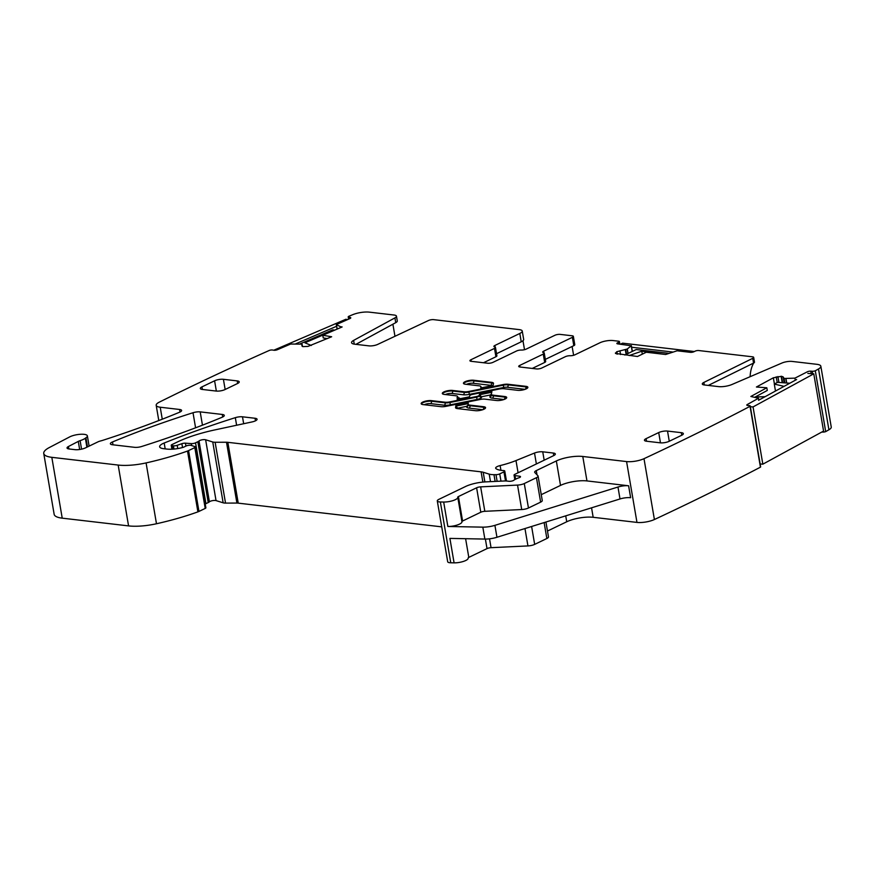 <?xml version="1.0" encoding="UTF-8"?>
<svg xmlns="http://www.w3.org/2000/svg" width="875" height="875" viewBox="0 0 875 875"><rect width="100%" height="100%" fill="white"/><g stroke="black" fill="none" stroke-linecap="round" stroke-linejoin="round"><path stroke-width="1.31" d="M795.277 380.253L794.927 378.142L784.109 378.481L783.158 376.895L781.484 376.294L773.347 377.792L756.416 387.012L766.817 387.767L767.277 390.447L754.939 397.173M766.817 387.767L750.848 396.473L758.516 398.256L747.305 404.512A2.527 0.733 -9.7 0 0 746.791 405.081A2.527 0.733 -9.7 0 0 747.775 405.486L749.252 405.584A2.527 0.733 -9.7 0 1 750.225 405.989A2.527 0.733 -9.7 0 1 750.05 406.339A1958.545 568.334 -9.7 0 1 644 458.686A12.644 3.664 -9.7 0 1 626.577 461.573L582.783 456.477A18.966 5.502 -9.7 0 0 556.336 460.95L536.277 470.608A6.322 1.837 -9.7 0 0 534.658 472.216A6.322 1.837 -9.7 0 0 534.833 472.544L537.906 475.759A6.322 1.837 -9.7 0 1 538.081 476.087A6.322 1.837 -9.7 0 1 536.452 477.684L524.278 483.547A6.322 1.837 -9.7 0 1 517.541 485.089L480.648 486.861A3.795 1.105 -9.7 0 0 476.613 487.791L458.413 496.552A2.527 0.733 -9.7 0 0 457.756 497.197A2.527 0.733 -9.7 0 0 457.756 497.208A9.483 2.756 -9.7 0 1 457.778 497.284A9.483 2.756 -9.7 0 1 453.272 500.511A9.483 2.756 -9.7 0 1 443.68 502.031L440.366 501.966A6.322 1.837 -9.7 0 1 437.292 500.927A6.322 1.837 -9.7 0 1 438.922 499.33L465.566 486.5A18.966 5.502 -9.7 0 1 485.767 481.873L505.17 480.944A3.161 0.919 -9.7 0 1 506.209 480.966L508.966 481.283A3.161 0.919 -9.7 0 0 513.975 480.156A6.322 1.837 -9.7 0 1 515.189 479.391L516.961 478.537A6.322 1.837 -9.7 0 1 518.777 477.848A3.161 0.919 -9.7 0 0 520.505 476.7A3.161 0.919 -9.7 0 0 519.586 476.23L514.97 475.584A3.161 0.919 -9.7 0 1 514.052 475.114A3.161 0.919 -9.7 0 1 514.872 474.316L553.711 455.602A6.322 1.837 -9.7 0 0 555.341 454.005A6.322 1.837 -9.7 0 0 553.328 453.042L542.741 451.806A6.322 1.837 -9.7 0 0 534.516 453.042L515.987 460.567A44.253 12.841 -9.7 0 1 500.128 465.577A6.322 1.837 -9.7 0 0 495.644 468.147A6.322 1.837 -9.7 0 0 495.873 468.53A20.234 5.873 -9.7 0 0 503.464 470.553A3.161 0.919 -9.7 0 1 504.766 471.067A3.161 0.919 -9.7 0 1 503.956 471.866L499.734 473.9A3.161 0.919 -9.7 0 1 495.994 474.677L493.981 474.677A12.644 3.664 -9.7 0 1 489.212 474.13L483.208 472.259A12.644 3.664 -9.7 0 0 481.108 471.844L227.839 442.323A6.322 1.837 -9.7 0 0 226.505 442.247L215.13 442.258A6.322 1.837 -9.7 0 1 212.745 441.984L205.636 439.775A3.795 1.105 -9.7 0 0 202.147 439.808A3.795 1.105 -9.7 0 0 199.019 440.989A6.322 1.837 -9.7 0 1 197.838 441.733L195.541 442.837A3.161 0.919 -9.7 0 1 191.341 443.603L185.445 443.177A3.161 0.919 -9.7 0 0 181.869 443.691L177.188 445.309A3.161 0.919 -9.7 0 1 173.403 445.802L172.047 445.648A2.527 0.733 -9.7 0 1 171.238 445.255A2.527 0.733 -9.7 0 1 171.894 444.62L177.209 442.061A69.541 20.18 -9.7 0 1 214.703 429.942L252.033 421.936A6.322 1.837 -9.7 0 0 257.075 419.234A6.322 1.837 -9.7 0 0 255.052 418.272L242.484 416.806A6.322 1.837 -9.7 0 0 235.32 417.659A442.542 128.417 -9.7 0 0 164.183 443.013A12.644 3.664 -9.7 0 0 159.655 446.775A12.644 3.664 -9.7 0 0 163.702 448.7L166.994 449.083A15.17 4.408 -9.7 0 0 182.864 447.431A3.161 0.919 -9.7 0 0 183.969 447.038L186.069 446.02A3.161 0.919 -9.7 0 1 191.002 445.375L195.081 446.644A2.527 0.733 -9.7 0 1 195.475 446.95A2.527 0.733 -9.7 0 1 194.819 447.584L188.562 450.603A6.322 1.837 -9.7 0 1 187.512 451.041A120.116 34.858 -9.7 0 1 146.081 462.919A31.609 9.177 -9.7 0 1 118.169 465.062L51.822 457.33A25.288 7.339 -9.7 0 1 43.75 453.48A25.288 7.339 -9.7 0 1 49.306 447.552L69.65 436.92A10.117 2.931 -9.7 0 1 80.5 434.273A10.117 2.931 -9.7 0 1 87.369 435.881A10.117 2.931 -9.7 0 1 85.936 437.795A12.644 3.664 -9.7 0 0 85.356 438.2A12.644 3.664 -9.7 0 1 80.106 440.661A6.322 1.837 -9.7 0 0 78.28 441.405L68.447 446.502A6.322 1.837 -9.7 0 0 67.036 448A6.322 1.837 -9.7 0 0 69.048 448.963L74.944 449.652A7.591 2.198 -9.7 0 0 85.52 447.858L97.902 441.897A6.322 1.837 -9.7 0 1 100.538 440.967A12.644 3.664 -9.7 0 0 102.681 440.355A460.239 133.558 -9.7 0 0 179.484 412.267A6.322 1.837 -9.7 0 0 181.617 410.441A6.322 1.837 -9.7 0 0 179.594 409.478L160.223 407.225A12.644 3.664 -9.7 0 1 156.188 405.289A12.644 3.664 -9.7 0 1 159.25 402.183A1958.545 568.334 -9.7 0 1 159.436 402.084A1958.545 568.334 -9.7 0 1 269.555 350.328A2.527 0.733 -9.7 0 1 272.552 350.022L273.809 350.241A2.527 0.733 -9.7 0 0 277.342 349.727L290.598 344.039L301.919 344.116M632.209 351.466L631.247 345.789L627.2 349.048L616.875 351.684L615.508 353.423L637.448 356.497L646.297 352.242L665.667 354.495L677.108 350.788L690.386 352.341A2.527 0.733 -9.7 0 0 693.919 351.739L695.177 351.138A2.527 0.733 -9.7 0 1 698.698 350.536L752.456 356.803A3.795 1.105 -9.7 0 1 753.67 357.383A3.795 1.105 -9.7 0 1 752.741 358.323L703.861 382.43A6.322 1.837 -9.7 0 0 702.297 383.994A6.322 1.837 -9.7 0 0 704.32 384.956L718.473 386.608A10.117 2.931 -9.7 0 0 731.959 384.497L782.009 363.005A7.591 2.198 -9.7 0 1 792.127 361.43L816.812 364.306A12.644 3.664 -9.7 0 1 820.848 366.231A12.644 3.664 -9.7 0 1 818.519 368.955A1958.545 568.334 -9.7 0 1 815.292 370.792A2.527 0.733 -9.7 0 1 812.262 371.262L810.775 371.153A2.527 0.733 -9.7 0 0 807.275 371.831L794.927 378.142M815.292 370.792L825.694 431.616A2.527 0.733 -9.7 0 1 822.664 432.086L821.833 432.031M825.694 431.616A1958.545 568.334 -9.7 0 0 828.92 429.778A12.644 3.664 -9.7 0 0 831.25 427.055L820.848 366.231M708.28 385.427L753.55 363.092A3.795 1.105 -9.7 0 0 754.491 362.173L753.561 363.234A37.931 25.528 -115.7 0 0 750.127 376.698M631.247 345.789L617.673 343.864L617.52 342.836A2.527 0.733 -9.7 0 0 616.864 343.481A2.527 0.733 -9.7 0 0 617.673 343.864M619.084 344.028L618.778 342.223L617.52 342.836M618.778 342.223A2.527 0.733 -9.7 0 0 619.434 341.589A2.527 0.733 -9.7 0 0 618.625 341.206L613.102 340.561A9.483 2.756 -9.7 0 0 599.878 342.792L574.952 354.802A3.795 1.105 -9.7 0 1 570.161 355.731A3.795 1.105 170.3 0 0 565.37 356.672L541.778 368.025A3.795 1.105 170.3 0 1 536.484 368.922L519.914 366.997A3.795 1.105 170.3 0 1 518.711 366.417A3.795 1.105 170.3 0 1 519.684 365.455L543.277 354.091L544.698 362.436A3.795 1.105 -9.7 0 0 545.683 361.484L544.25 353.128A3.795 1.105 170.3 0 1 543.277 354.091M494.495 348.403L495.917 356.759A3.795 1.105 -9.7 0 0 496.902 355.797L495.469 347.441A3.795 1.105 -9.7 0 1 494.495 348.403L470.903 359.767A3.795 1.105 -9.7 0 0 469.919 360.73A3.795 1.105 -9.7 0 0 471.133 361.309L487.703 363.234A3.795 1.105 -9.7 0 0 492.986 362.348L516.578 350.984A3.795 1.105 -9.7 0 1 521.38 350.044A3.795 1.105 170.3 0 0 526.17 349.114L554.892 335.289A3.795 1.105 170.3 0 1 560.175 334.392L572.141 335.781A3.795 1.105 -9.7 0 1 573.355 336.361A3.795 1.105 -9.7 0 1 572.37 337.323L543.659 351.159A3.795 1.105 -9.7 0 0 542.675 352.111A3.795 1.105 -9.7 0 0 543.462 352.625A3.795 1.105 170.3 0 1 544.25 353.128M573.617 355.294L572.108 346.489M348.6 319.123L348.217 316.881A2.527 0.733 -9.7 0 1 348.6 316.389A1958.545 568.334 -9.7 0 1 352.778 314.661A12.644 3.664 -9.7 0 1 369.348 312.145L394.034 315.022A7.591 2.198 170.3 0 1 396.463 316.181A7.591 2.198 170.3 0 1 394.92 317.887L353.609 340.397A10.117 2.931 170.3 0 0 351.553 342.672A10.117 2.931 170.3 0 0 354.791 344.214L368.944 345.866A6.322 1.837 170.3 0 0 377.683 344.411L428.466 320.523A3.795 1.105 170.3 0 1 433.705 319.648L519.214 329.613A9.483 2.756 170.3 0 1 522.244 331.056L523.677 339.412A9.483 2.756 170.3 0 1 521.227 341.808L496.541 353.708M522.977 340.725L524.508 349.694M522.244 331.056A9.483 2.756 170.3 0 1 519.805 333.462L521.227 341.808M348.217 316.881A2.527 0.733 -9.7 0 0 348.873 317.242L350.142 317.461A2.527 0.733 -9.7 0 1 350.788 317.822A2.527 0.733 -9.7 0 1 349.989 318.533L336.317 324.581L340.473 326.692L340.637 327.6M302.083 344.203L302.477 346.511L302.083 344.225L301.853 345.877L303.002 346.631L308 346.391L331.647 336.755L322.788 335.256L342.136 326.944L340.473 326.692M43.75 453.48L54.152 514.303A25.288 7.339 -9.7 0 0 62.223 518.164L128.57 525.897A31.609 9.177 -9.7 0 0 156.483 523.753A120.116 34.858 -9.7 0 0 197.903 511.864A6.322 1.837 -9.7 0 0 198.964 511.427L205.22 508.419A2.527 0.733 -9.7 0 0 205.866 507.773L195.475 446.95M205.22 503.945A3.161 0.919 -9.7 0 0 205.931 503.661L208.239 502.556A6.322 1.837 -9.7 0 0 209.409 501.812L199.019 440.989M441.733 526.859L238.241 503.147A6.322 1.837 -9.7 0 0 236.906 503.07L225.52 503.092A6.322 1.837 -9.7 0 1 223.147 502.808L216.038 500.598A3.795 1.105 -9.7 0 0 212.537 500.642A3.795 1.105 -9.7 0 0 209.409 501.812M437.292 500.927L447.694 561.761A6.322 1.837 -9.7 0 0 450.756 562.789L454.081 562.855A9.483 2.756 -9.7 0 0 463.673 561.334A9.483 2.756 -9.7 0 0 468.169 558.108A9.483 2.756 -9.7 0 0 468.158 558.042L468.169 558.108M541.264 494.67L560.514 485.406A18.966 5.502 -9.7 0 1 586.961 480.922L628.611 485.778L630.645 497.711A9.483 2.756 -9.7 0 0 620.003 498.958L496.956 537.272A12.644 3.664 -9.7 0 1 484.859 539.077L449.903 538.398L454.081 562.855M484.859 539.077L482.825 527.144L447.858 526.477A9.483 2.756 -9.7 0 0 457.45 524.956A9.483 2.756 -9.7 0 0 461.956 521.73A9.483 2.756 -9.7 0 0 461.934 521.664L457.789 497.361M545.934 522.025L548.483 536.911A6.322 1.837 -9.7 0 1 546.853 538.508L534.669 544.381A6.322 1.837 -9.7 0 1 527.942 545.923L491.05 547.684A3.795 1.105 -9.7 0 0 487.014 548.614L468.803 557.386A2.527 0.733 -9.7 0 0 468.147 557.977M547.477 531.048L566.727 521.773L565.72 515.856M750.05 406.339L760.441 467.163A1958.545 568.334 -9.7 0 1 654.402 519.52A12.644 3.664 -9.7 0 1 636.967 522.408L593.173 517.3A18.966 5.502 -9.7 0 0 566.727 521.773M760.441 467.163A2.527 0.733 -9.7 0 0 760.627 466.812L750.225 405.989M222.272 414.455L200.189 411.873A6.322 1.837 -9.7 0 0 193.014 412.738A442.542 128.417 -9.7 0 0 112.503 441.952A6.322 1.837 -9.7 0 0 110.381 443.778A6.322 1.837 -9.7 0 0 112.405 444.741L134.586 447.322A6.322 1.837 -9.7 0 0 141.761 446.469A442.542 128.417 -9.7 0 0 222.173 417.233A6.322 1.837 -9.7 0 0 224.284 415.417A6.322 1.837 -9.7 0 0 222.272 414.455L222.698 416.992M545.322 359.384L573.803 345.669A3.795 1.105 -9.7 0 0 574.777 344.706L573.355 336.361M532.262 368.43L544.698 362.436M495.917 356.759L483.481 362.742M495.469 347.441A3.795 1.105 -9.7 0 0 494.681 346.938A3.795 1.105 170.3 0 1 493.894 346.434A3.795 1.105 170.3 0 1 494.878 345.472L519.805 333.462M396.463 316.181L397.272 320.95A7.591 2.198 170.3 0 1 395.741 322.656L355.928 344.345M394.964 336.284L392.897 324.209M322.788 335.256L323.247 337.947L327.283 338.625M482.825 527.144A12.644 3.664 -9.7 0 0 494.911 525.35L617.969 487.025A9.483 2.756 -9.7 0 1 628.611 485.778M461.934 521.598A2.527 0.733 -9.7 0 1 462.591 521.008L480.791 512.236A3.795 1.105 -9.7 0 1 484.827 511.306L521.719 509.545A6.322 1.837 -9.7 0 0 528.456 508.003L540.63 502.141A6.322 1.837 -9.7 0 0 542.259 500.533L538.081 476.087M468.169 403.638L456.039 406.077L455.93 405.486L468.3 403.003L468.081 404.064A5.688 1.652 170.3 0 0 468.081 404.25A5.688 1.652 170.3 0 0 469.897 405.114L483.591 406.711A6.191 1.794 170.3 0 1 485.57 407.652A6.191 1.794 170.3 0 1 482.059 409.938A6.191 1.794 170.3 0 1 475.333 410.681L457.472 408.603A6.07 1.761 170.3 0 1 455.536 407.673A6.07 1.761 170.3 0 1 455.536 407.477L455.602 407.859M455.93 405.486L455.536 407.477M491.553 382.331A6.07 1.761 -9.7 0 1 493.489 383.261A6.07 1.761 -9.7 0 1 493.489 383.458L493.095 385.459L480.725 387.942L480.933 386.881A5.688 1.652 -9.7 0 0 480.944 386.695A5.688 1.652 -9.7 0 0 479.128 385.831L465.434 384.234A6.191 1.794 -9.7 0 1 463.455 383.283A6.191 1.794 -9.7 0 1 466.966 380.997A6.191 1.794 -9.7 0 1 473.692 380.253L491.553 382.331L491.652 382.933L473.791 380.855L473.692 380.253M452.55 390.436A6.191 1.794 170.3 0 0 445.812 391.191A6.191 1.794 170.3 0 0 442.312 393.477A6.191 1.794 170.3 0 0 444.292 394.417L455.831 395.762A5.688 1.652 170.3 0 1 457.647 396.627A5.688 1.652 170.3 0 1 457.647 396.812L457.155 399.295L469.514 396.812L469.722 395.762A3.413 0.995 170.3 0 1 472.587 394.384L499.319 389.025A5.688 1.652 170.3 0 1 503.934 388.719L517.628 390.316A6.191 1.794 170.3 0 0 524.355 389.572A6.191 1.794 170.3 0 0 527.866 387.286A6.191 1.794 170.3 0 0 525.886 386.334L508.025 384.256L508.123 384.847A6.07 1.761 170.3 0 0 503.191 385.175L468.814 392.077A5.688 1.652 170.3 0 1 464.188 392.383L464.089 391.781L452.55 390.436L452.648 391.037L464.188 392.383A1.892 1.291 96.6 0 1 463.225 394.778A7.591 2.198 -9.7 0 0 469.394 394.373L468.705 391.486A5.688 1.652 170.3 0 1 464.089 391.781M508.025 384.256A6.07 1.761 170.3 0 0 503.092 384.573L468.705 391.486M667.527 431.069A6.322 1.837 -9.7 0 0 658.711 432.567L646.078 438.648A6.322 1.837 -9.7 0 0 644.448 440.256A6.322 1.837 -9.7 0 0 646.472 441.219L660.275 442.827A6.322 1.837 -9.7 0 0 669.091 441.339L681.723 435.247A6.322 1.837 -9.7 0 0 683.353 433.65A6.322 1.837 -9.7 0 0 681.341 432.677L667.527 431.069L669.266 441.252M479.511 394.122L491.87 391.639L491.378 394.122A5.688 1.652 -9.7 0 0 491.378 394.308A5.688 1.652 -9.7 0 0 493.194 395.183L504.733 396.528A6.191 1.794 -9.7 0 1 506.712 397.469A6.191 1.794 -9.7 0 1 503.212 399.755A6.191 1.794 -9.7 0 1 496.475 400.498L484.936 399.153A5.688 1.652 -9.7 0 0 480.309 399.459L445.933 406.361A6.07 1.761 -9.7 0 1 441 406.678L423.139 404.6A6.191 1.794 -9.7 0 1 421.159 403.659A6.191 1.794 -9.7 0 1 424.67 401.373A6.191 1.794 -9.7 0 1 431.397 400.63L445.091 402.216A5.688 1.652 -9.7 0 0 449.706 401.92L476.438 396.55A3.413 0.995 -9.7 0 0 479.303 395.172L479.511 394.122L481.578 397.294A1.892 1.805 -168.8 0 1 479.402 395.762L479.303 395.172M237.606 383.48A6.322 1.837 -9.7 0 0 239.236 381.883A6.322 1.837 -9.7 0 0 237.223 380.909L223.409 379.302A6.322 1.837 -9.7 0 0 214.594 380.8L201.961 386.881A6.322 1.837 -9.7 0 0 200.331 388.489A6.322 1.837 -9.7 0 0 202.355 389.452L216.158 391.059A6.322 1.837 -9.7 0 0 224.973 389.572L237.606 383.48M455.667 407.947L456.039 406.077L457.997 408.669M469.897 405.114L470.006 405.705A5.688 1.652 170.3 0 1 468.18 404.841L466.692 406.35L458.117 408.078M491.389 394.1L490.273 394.997L481.688 396.714M300.114 343.853L332.784 329.831L334.688 330.148M311.336 345.472L304.916 342.803L327.239 333.222M347.55 319.583L345.811 319.288L273.766 350.23M336.689 326.233L295.772 343.798M663.512 354.244L641.78 351.192L642.294 354.167M624.827 355.031L636.234 349.53L668.5 353.292M629.212 355.545L641.78 351.192M694.356 351.531L622.573 343.164L620.452 344.192M672.47 352.002L631.488 347.222M755.278 396.987L765.155 396.67M759.423 399.787L758.767 399.733M789.797 383.239L777.492 382.353L774.298 384.092L784.066 386.356M774.298 384.092L775.48 391.037M807.844 373.406L813.783 373.833L753.047 406.919L762.836 464.177L760.145 463.98M762.836 464.177L823.572 431.08L813.783 373.833M758.548 400.258L796.622 379.52M753.047 406.919L750.356 406.733M625.33 349.869L626.106 354.408M625.756 349.738L626.522 354.211M783.869 378.394L784.634 382.867M784.109 378.481L784.853 382.878M785.805 378.602L786.559 383.009M785.969 378.602L786.734 383.02M811.202 373.647L810.775 371.153M812.689 373.756L812.262 371.262M828.92 429.778L818.519 368.955M627.2 349.048L627.966 353.511M627.309 348.983L628.075 353.467M349.158 318.894L348.873 317.242M350.295 318.38L350.142 317.461M337.181 329.077L336.427 324.702M340.375 326.659L340.539 327.633M162.269 419.202L160.223 407.225M180.031 412.027L179.594 409.478M87.489 446.906L85.936 437.795M86.898 447.191L85.356 438.2M62.223 518.164L51.822 457.33M128.57 525.897L118.169 465.062M156.483 523.753L146.081 462.919M197.903 511.864L187.512 451.041M198.964 511.427L188.562 450.603M205.22 508.419L194.819 447.584M165.178 448.875L164.183 443.013M236.611 425.25L235.32 417.659M243.666 423.73L242.484 416.806M255.489 420.82L255.052 418.272M172.648 449.17L172.047 445.648M173.961 449.072L173.403 445.802M177.745 448.569L177.188 445.309M182.525 447.53L181.869 443.691M185.938 446.086L185.445 443.177M191.68 445.583L191.341 443.603M205.931 503.661L195.541 442.837M208.239 502.556L197.838 441.733M216.038 500.598L205.636 439.775M223.147 502.808L212.745 441.984M225.52 503.092L215.13 442.258M236.906 503.07L226.505 442.247M238.241 503.147L227.839 442.323M482.858 482.081L481.108 471.844M484.859 481.917L483.208 472.259M490.503 481.644L489.212 474.13M495.13 481.425L493.981 474.677M497.131 481.327L495.994 474.677M500.97 481.141L499.734 473.9M505.498 480.933L503.956 471.866M500.938 470.312L500.128 465.577M518.077 472.773L515.987 460.567M536.375 463.958L534.516 453.042M544.173 460.206L542.741 451.806M553.755 455.58L553.328 453.042M515.594 479.194L514.97 475.584M519.794 477.444L519.586 476.23M450.756 562.789L440.366 501.966M447.858 526.477L443.68 502.031M468.803 557.386L465.609 538.705M487.014 548.614L485.384 539.077M491.05 547.684L489.53 538.825M527.942 545.923L524.967 528.555M534.669 544.381L531.617 526.477M546.853 538.508L544.13 522.583M593.173 517.3L591.555 507.817M636.967 522.408L626.577 461.573M586.961 480.922L582.783 456.477M654.402 519.52L644 458.686M747.469 405.442L747.305 404.512M773.347 377.792L774.419 384.027M202.453 425.173L200.189 411.873M112.995 444.806L112.503 441.952M195.584 427.809L193.014 412.738M619.905 350.788L620.539 354.528M616.875 351.684L617.291 354.156M616.58 351.827L616.963 354.113M615.431 352.942L615.53 353.511M783.158 376.895L784.164 382.834M753.55 363.092L752.741 358.323M573.803 345.669L572.37 337.323M495.152 347.102L494.878 345.472M394.92 317.887L395.741 322.656M81.561 449.148L80.106 440.661M496.956 537.272L494.911 525.35M560.514 485.406L556.336 460.95M620.003 498.958L617.969 487.025M776.245 376.841L777.208 382.506M777.908 376.523L778.925 382.452M781.134 376.272L782.228 382.692M781.484 376.294L782.578 382.714M704.287 384.956L703.861 382.43M519.684 365.455L519.947 366.997M543.933 352.789L543.659 351.159M471.166 361.309L470.903 359.767M353.609 340.397L354.244 344.137M68.862 448.93L68.447 446.502M78.28 441.405L79.658 449.487M462.591 521.008L458.413 496.552M480.791 512.236L476.613 487.791M484.827 511.306L480.648 486.861M521.719 509.545L517.541 485.089M528.456 508.003L524.278 483.547M540.63 502.141L536.452 477.684M536.998 474.808L536.277 470.608M483.591 406.711L483.689 407.302A6.191 1.794 170.3 0 1 485.527 407.969M468.081 404.25L468.18 404.841A5.688 1.652 170.3 0 1 468.191 404.655M468.212 404.939A1.892 1.805 11.2 0 1 466.627 406.7A7.591 2.198 -9.7 0 0 469.044 408.111A1.892 1.291 -83.4 0 0 470.006 405.705L483.689 407.302A1.892 1.291 96.6 0 1 482.727 409.708A4.298 1.247 -9.7 0 1 482.781 409.708M480.955 387.898L481.042 387.472A5.688 1.652 -9.7 0 0 481.042 387.286A5.688 1.652 -9.7 0 0 480.977 387.122M480.933 386.881L481.042 387.472A1.892 1.805 11.2 0 0 481.152 387.855M466.637 384.366A4.298 1.247 -9.7 0 1 472.839 383.25A1.892 1.291 96.6 0 0 473.791 380.855A6.191 1.794 -9.7 0 0 467.545 381.467A6.191 1.794 -9.7 0 0 463.597 383.567M493.456 383.589A6.07 1.761 -9.7 0 0 491.652 382.933A1.892 1.291 96.6 0 1 490.7 385.328L472.839 383.25M457.647 396.812L457.384 399.252M457.68 397.053A5.688 1.652 170.3 0 1 457.745 397.228A5.688 1.652 170.3 0 1 457.745 397.414A1.892 1.805 -168.8 0 0 459.145 398.891M442.444 393.75A6.191 1.794 170.3 0 1 446.392 391.65A6.191 1.794 170.3 0 1 452.648 391.037A1.892 1.291 96.6 0 1 451.686 393.433A4.298 1.247 -9.7 0 0 445.484 394.559M503.092 384.573L503.781 387.472L469.394 394.373M525.886 386.334L525.984 386.936L508.123 384.847A1.892 1.291 96.6 0 1 507.172 387.253A4.167 1.214 -9.7 0 0 503.781 387.472M507.172 387.253L525.033 389.331A4.298 1.247 -9.7 0 0 525.033 389.331A1.892 1.291 -83.4 0 0 525.984 386.936A6.191 1.794 170.3 0 1 527.822 387.592M660.472 442.848L658.711 432.567M681.341 432.677L681.767 435.225M646.516 441.219L646.078 438.648M445.091 402.216L445.189 402.817L431.495 401.22L431.397 400.63M449.706 401.92L449.816 402.511A5.688 1.652 -9.7 0 1 445.189 402.817A1.892 1.291 -83.4 0 1 444.227 405.213L430.544 403.616A1.892 1.291 96.6 0 0 431.495 401.22A6.191 1.794 -9.7 0 0 425.25 401.833A6.191 1.794 -9.7 0 0 421.302 403.944M444.227 405.213A7.591 2.198 -9.7 0 0 450.395 404.808L449.816 402.511L476.536 397.152A3.413 0.995 -9.7 0 0 479.402 395.762L479.609 394.723L491.75 392.284M476.438 396.55L477.127 399.448A5.316 1.542 -9.7 0 0 481.578 397.294M491.488 394.723A5.688 1.652 -9.7 0 0 491.477 394.909A5.688 1.652 -9.7 0 0 493.303 395.773L493.194 395.183M504.733 396.528L504.842 397.119L493.303 395.773A1.892 1.291 -83.4 0 1 492.341 398.169A7.591 2.198 -9.7 0 1 489.923 396.769A1.892 1.805 -168.8 0 0 491.509 395.008M506.68 397.775A6.191 1.794 -9.7 0 0 504.842 397.119A1.892 1.291 -83.4 0 1 503.88 399.514L492.341 398.169M237.661 383.458L237.223 380.909M202.398 389.452L201.961 386.881M216.355 391.081L214.594 380.8M225.148 389.484L223.409 379.302M469.044 408.111L482.727 409.708M491.87 385.7A4.167 1.214 -9.7 0 0 490.7 385.328M459.933 398.738A7.591 2.198 -9.7 0 0 457.866 397.589M451.686 393.433L463.225 394.778M430.544 403.616A4.298 1.247 -9.7 0 0 424.331 404.742M450.395 404.808L477.127 399.448M490.273 394.997L489.923 396.769M632.341 351.411L631.356 345.603M619.861 344.116L619.434 341.589M337.094 329.12L336.317 324.581M158.791 420.558L156.188 405.289M89.119 446.119L87.369 435.881M171.916 449.214L171.238 445.255M506.461 480.998L504.766 471.067M514.817 479.577L514.052 475.114M758.833 400.105L758.516 398.256M754.48 362.152L753.67 357.383M461.956 521.73L457.778 497.284M481.425 387.975L480.944 386.695M457.647 396.627L458.128 397.906L456.98 397.633M491.477 395.347L491.378 394.308"/></g></svg>
